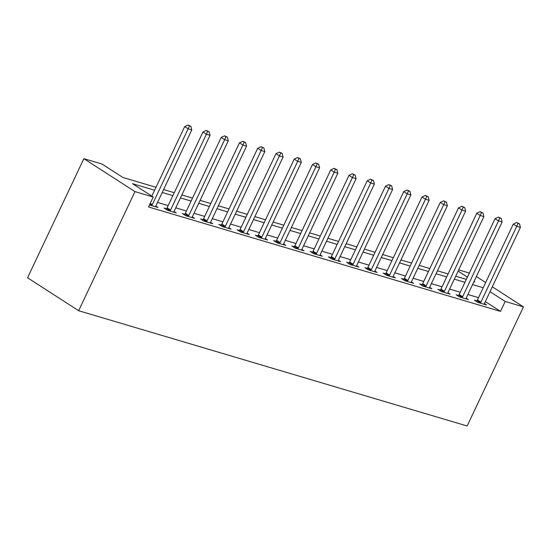 <?xml version="1.0" encoding="UTF-8"?>
<svg xmlns="http://www.w3.org/2000/svg" width="551" height="551" viewBox="0 0 551 551"><rect width="100%" height="100%" fill="white"/><g stroke="black" fill="none" stroke-linecap="round" stroke-linejoin="round"><path stroke-width="0.83" d="M458.687 269.88L469.342 273.041M156.002 187.285L122.832 177.443L102.107 164.081L83.855 158.667L27.55 277.78L78.655 310.723L467.145 425.992L523.45 306.879L505.191 301.459L490.018 291.679M154.604 190.233L132.495 183.676L153.219 197.031L148.529 206.956L500.501 311.391L485.328 301.604M478.523 297.657L467.868 294.496M460.264 292.244L449.616 289.082M442.012 286.823L431.357 283.662M423.753 281.409L413.098 278.248M405.495 275.989L394.847 272.828M387.243 270.575L376.588 267.414M368.984 265.155L358.336 261.994M350.732 259.741L340.077 256.58M332.473 254.328L321.818 251.166M314.215 248.907L303.567 245.746M295.963 243.494L285.308 240.332M277.704 238.073L267.056 234.912M259.452 232.66L248.797 229.498M241.193 227.239L230.538 224.078M222.935 221.826L212.287 218.664M204.683 216.405L194.028 213.244M186.424 210.992L175.776 207.83M168.172 205.578L157.517 202.417M149.473 204.951L158.027 207.493L155.816 206.06M166.443 208.788L164.067 208.085L167.525 210.31L176.286 212.906L174.068 211.481M184.702 214.201L182.326 213.499L185.777 215.723L194.544 218.327L192.327 216.894M202.961 219.622L200.585 218.919L204.035 221.144L212.796 223.74L210.578 222.315M221.213 225.035L218.837 224.333L222.294 226.557L231.055 229.161L228.837 227.728M239.471 230.456L237.095 229.746L240.546 231.978L249.307 234.574L247.096 233.149M257.723 235.869L255.347 235.167L258.805 237.391L267.566 239.995L265.348 238.562M275.982 241.29L273.606 240.58L277.057 242.812L285.824 245.409L283.607 243.983M294.241 246.703L291.865 246.001L295.315 248.225L304.076 250.829L301.858 249.396M312.493 252.124L310.117 251.414L313.574 253.639L322.335 256.243L320.117 254.81M330.752 257.537L328.375 256.835L331.826 259.06L340.587 261.656L338.376 260.23M349.003 262.951L346.627 262.248L350.085 264.473L358.846 267.077L356.628 265.644M367.262 268.371L364.886 267.669L368.337 269.894L377.104 272.49L374.887 271.064M385.521 273.785L383.145 273.082L386.595 275.307L395.356 277.911L393.138 276.478M403.773 279.205L401.397 278.496L404.854 280.728L413.615 283.324L411.397 281.898M422.032 284.619L419.655 283.917L423.106 286.141L431.867 288.745L429.656 287.312M440.283 290.04L437.907 289.33L441.365 291.562L450.126 294.158L447.908 292.733M458.542 295.453L456.166 294.751L459.617 296.975L468.384 299.572L466.167 298.146M476.801 300.874L474.425 300.164L477.875 302.389L486.636 304.992L484.419 303.56M500.501 311.391L505.191 301.459M153.219 197.031L134.961 191.61L78.655 310.723M523.45 306.879L492.318 286.809M485.672 282.525L476.367 276.526M473.956 281.623L474.804 281.871L474.06 281.396M467.42 277.112L458.108 271.106M163.606 189.537L174.254 192.698M181.858 194.951L192.513 198.112M200.116 200.371L210.771 203.533M218.368 205.785L229.023 208.946M236.627 211.205L247.282 214.367M254.886 216.619L265.534 219.78M273.138 222.039L283.793 225.201M291.396 227.453L302.051 230.614M309.648 232.873L320.303 236.035M327.907 238.287L338.562 241.448M346.166 243.7L356.814 246.862M364.418 249.121L375.073 252.282M382.676 254.534L393.331 257.696M400.928 259.955L411.583 263.116M419.187 265.368L429.842 268.53M437.446 270.789L448.094 273.95M455.698 276.203L466.353 279.364M83.855 158.667L134.961 191.61M483.213 287.732L472.558 284.571M464.961 282.312L454.306 279.157M446.703 276.898L436.048 273.737M428.444 271.485L417.796 268.323M410.192 266.064L399.537 262.903M391.933 260.651L381.278 257.489M373.681 255.23L363.026 252.069M355.423 249.817L344.768 246.655M337.164 244.396L326.516 241.235M318.912 238.982L308.257 235.821M300.653 233.562L289.998 230.408M282.401 228.148L271.746 224.987M264.143 222.735L253.488 219.573M245.884 217.314L235.236 214.153M227.632 211.901L216.977 208.739M209.373 206.48L198.718 203.319M191.121 201.067L180.466 197.905M172.862 195.646L162.208 192.485M151.642 205.599L151.835 205.371A2.218 1.488 122.8 0 0 152.29 204.655L188.139 128.824L191.789 129.905L155.947 205.743A2.218 1.488 122.8 0 0 155.699 206.515L155.657 206.79M151.821 196.128L184.688 126.599L188.139 128.824L189.42 125.904L190.88 126.337L188.036 125.008L189.42 125.904M188.036 125.008L184.688 126.599M191.789 129.905L190.88 126.337M169.901 211.012L170.094 210.785A2.218 1.488 122.8 0 0 170.548 210.076L206.398 134.244L210.048 135.326L174.199 211.157A2.218 1.488 122.8 0 0 173.958 211.928L173.909 212.204M165.996 209.325L166.636 208.56A2.218 1.488 122.8 0 0 167.098 207.851L202.94 132.013L206.398 134.244L207.672 131.317L209.132 131.751L206.294 130.429L207.672 131.317M206.294 130.429L202.94 132.013M210.048 135.326L209.132 131.751M188.153 216.433L188.346 216.199A2.218 1.488 122.8 0 0 188.807 215.489L224.65 139.658L228.3 140.739L192.457 216.577A2.218 1.488 122.8 0 0 192.209 217.349L192.168 217.617M184.248 214.738L184.895 213.974A2.218 1.488 122.8 0 0 185.35 213.265L221.199 137.433L224.65 139.658L225.931 136.738L227.391 137.165L224.546 135.842L225.931 136.738M224.546 135.842L221.199 137.433M228.3 140.739L227.391 137.165M206.411 221.846L206.604 221.619A2.218 1.488 122.8 0 0 207.059 220.91L242.908 145.071L246.559 146.16L210.709 221.991A2.218 1.488 122.8 0 0 210.468 222.762L210.42 223.038M202.506 220.159L203.154 219.394A2.218 1.488 122.8 0 0 203.608 218.685L239.451 142.847L242.908 145.071L244.189 142.151L245.65 142.585L242.805 141.263L244.189 142.151M242.805 141.263L239.451 142.847M246.559 146.16L245.65 142.585M224.67 227.267L224.863 227.033A2.218 1.488 122.8 0 0 225.318 226.323L261.16 150.492L264.811 151.573L228.968 227.411A2.218 1.488 122.8 0 0 228.72 228.183L228.679 228.451M220.765 225.573L221.406 224.808A2.218 1.488 122.8 0 0 221.86 224.099L257.71 148.267L261.16 150.492L262.441 147.565L263.901 147.999L261.064 146.676L262.441 147.565M261.064 146.676L257.71 148.267M264.811 151.573L263.901 147.999M242.922 232.68L243.115 232.453A2.218 1.488 122.8 0 0 243.57 231.744L279.419 155.905L283.069 156.994L247.227 232.825A2.218 1.488 122.8 0 0 246.979 233.596L246.938 233.872M239.017 230.993L239.664 230.228A2.218 1.488 122.8 0 0 240.119 229.512L275.968 153.681L279.419 155.905L280.7 152.985L282.16 153.419L279.316 152.097L280.7 152.985M279.316 152.097L275.968 153.681M283.069 156.994L282.16 153.419M261.181 238.094L261.374 237.867A2.218 1.488 122.8 0 0 261.828 237.157L297.678 161.326L301.328 162.407L265.479 238.239A2.218 1.488 122.8 0 0 265.238 239.017L265.189 239.286M257.276 236.407L257.916 235.642A2.218 1.488 122.8 0 0 258.378 234.933L294.22 159.101L297.678 161.326L298.952 158.399L300.412 158.833L297.574 157.51L298.952 158.399M297.574 157.51L294.22 159.101M301.328 162.407L300.412 158.833M279.433 243.514L279.626 243.287A2.218 1.488 122.8 0 0 280.087 242.578L315.93 166.739L319.58 167.828L283.737 243.659A2.218 1.488 122.8 0 0 283.49 244.43L283.448 244.706M275.528 241.82L276.175 241.056A2.218 1.488 122.8 0 0 276.63 240.346L312.479 164.515L315.93 166.739L317.211 163.819L318.671 164.253L315.826 162.924L317.211 163.819M315.826 162.924L312.479 164.515M319.58 167.828L318.671 164.253M297.692 248.928L297.884 248.701A2.218 1.488 122.8 0 0 298.339 247.991L334.188 172.16L337.839 173.241L301.989 249.073A2.218 1.488 122.8 0 0 301.748 249.844L301.7 250.12M293.786 247.241L294.434 246.476A2.218 1.488 122.8 0 0 294.888 245.767L330.731 169.928L334.188 172.16L335.469 169.233L336.93 169.667L334.085 168.344L335.469 169.233M334.085 168.344L330.731 169.928M337.839 173.241L336.93 169.667M315.95 254.348L316.143 254.114A2.218 1.488 122.8 0 0 316.598 253.405L352.44 177.574L356.091 178.655L320.248 254.493A2.218 1.488 122.8 0 0 320 255.265L319.959 255.54M312.045 252.654L312.686 251.89A2.218 1.488 122.8 0 0 313.14 251.18L348.99 175.349L352.44 177.574L353.721 174.653L355.181 175.087L352.344 173.758L353.721 174.653M352.344 173.758L348.99 175.349M356.091 178.655L355.181 175.087M334.202 259.762L334.395 259.535A2.218 1.488 122.8 0 0 334.85 258.825L370.699 182.994L374.349 184.075L338.507 259.907A2.218 1.488 122.8 0 0 338.259 260.678L338.218 260.954M330.297 258.075L330.944 257.31A2.218 1.488 122.8 0 0 331.399 256.601L367.248 180.762L370.699 182.994L371.98 180.067L373.44 180.501L370.596 179.178L371.98 180.067M370.596 179.178L367.248 180.762M374.349 184.075L373.44 180.501M352.461 265.183L352.654 264.948A2.218 1.488 122.8 0 0 353.108 264.239L388.958 188.408L392.608 189.489L356.759 265.327A2.218 1.488 122.8 0 0 356.518 266.099L356.469 266.367M348.556 263.488L349.196 262.724A2.218 1.488 122.8 0 0 349.658 262.014L385.5 186.183L388.958 188.408L390.232 185.487L391.692 185.914L388.854 184.592L390.232 185.487M388.854 184.592L385.5 186.183M392.608 189.489L391.692 185.914M370.713 270.596L370.906 270.369A2.218 1.488 122.8 0 0 371.367 269.659L407.21 193.821L410.86 194.909L375.017 270.741A2.218 1.488 122.8 0 0 374.77 271.512L374.728 271.788M366.808 268.909L367.455 268.144A2.218 1.488 122.8 0 0 367.91 267.435L403.759 191.596L407.21 193.821L408.491 190.901L409.951 191.335L407.106 190.012L408.491 190.901M407.106 190.012L403.759 191.596M410.86 194.909L409.951 191.335M388.972 276.017L389.164 275.782A2.218 1.488 122.8 0 0 389.619 275.073L425.468 199.242L429.119 200.323L393.269 276.161A2.218 1.488 122.8 0 0 393.028 276.933L392.98 277.201M385.066 274.322L385.714 273.558A2.218 1.488 122.8 0 0 386.168 272.848L422.011 197.017L425.468 199.242L426.75 196.314L428.21 196.748L425.365 195.426L426.75 196.314M425.365 195.426L422.011 197.017M429.119 200.323L428.21 196.748M407.23 281.43L407.423 281.203A2.218 1.488 122.8 0 0 407.878 280.493L443.72 204.655L447.371 205.743L411.528 281.575A2.218 1.488 122.8 0 0 411.28 282.346L411.239 282.622M403.325 279.743L403.966 278.971A2.218 1.488 122.8 0 0 404.42 278.262L440.27 202.431L443.72 204.655L445.001 201.735L446.462 202.169L443.624 200.846L445.001 201.735M443.624 200.846L440.27 202.431M447.371 205.743L446.462 202.169M425.482 286.844L425.675 286.616A2.218 1.488 122.8 0 0 426.13 285.907L461.979 210.076L465.629 211.157L429.787 286.988A2.218 1.488 122.8 0 0 429.539 287.767L429.498 288.035M421.577 285.156L422.224 284.392A2.218 1.488 122.8 0 0 422.679 283.682L458.528 207.851L461.979 210.076L463.26 207.148L464.72 207.582L461.876 206.26L463.26 207.148M461.876 206.26L458.528 207.851M465.629 211.157L464.72 207.582M443.741 292.264L443.934 292.037A2.218 1.488 122.8 0 0 444.388 291.327L480.238 215.489L483.888 216.571L448.039 292.409A2.218 1.488 122.8 0 0 447.798 293.18L447.749 293.456M439.836 290.57L440.476 289.805A2.218 1.488 122.8 0 0 440.938 289.096L476.78 213.265L480.238 215.489L481.512 212.569L482.972 213.003L480.135 211.674L481.512 212.569M480.135 211.674L476.78 213.265M483.888 216.571L482.972 213.003M461.993 297.678L462.186 297.45A2.218 1.488 122.8 0 0 462.647 296.741L498.49 220.91L502.14 221.991L466.298 297.822A2.218 1.488 122.8 0 0 466.05 298.594L466.008 298.869M458.088 295.99L458.735 295.226A2.218 1.488 122.8 0 0 459.19 294.516L495.039 218.678L498.49 220.91L499.771 217.982L501.231 218.416L498.386 217.094L499.771 217.982M498.386 217.094L495.039 218.678M502.14 221.991L501.231 218.416M480.252 303.098L480.444 302.864A2.218 1.488 122.8 0 0 480.899 302.155L516.748 226.323L520.399 227.405L484.549 303.243A2.218 1.488 122.8 0 0 484.308 304.014L484.26 304.29M476.346 301.404L476.994 300.639A2.218 1.488 122.8 0 0 477.448 299.93L513.291 224.099L516.748 226.323L518.03 223.403L519.49 223.837L516.645 222.508L518.03 223.403M516.645 222.508L513.291 224.099M520.399 227.405L519.49 223.837M151.835 205.371L149.872 204.104M152.29 204.655L150.237 203.333M170.094 210.785L166.636 208.56M170.548 210.076L167.098 207.851M188.346 216.199L184.895 213.974M188.807 215.489L185.35 213.265M206.604 221.619L203.154 219.394M207.059 220.91L203.608 218.685M224.863 227.033L221.406 224.808M225.318 226.323L221.86 224.099M243.115 232.453L239.664 230.228M243.57 231.744L240.119 229.512M261.374 237.867L257.916 235.642M261.828 237.157L258.378 234.933M279.626 243.287L276.175 241.056M280.087 242.578L276.63 240.346M297.884 248.701L294.434 246.476M298.339 247.991L294.888 245.767M316.143 254.114L312.686 251.89M316.598 253.405L313.14 251.18M334.395 259.535L330.944 257.31M334.85 258.825L331.399 256.601M352.654 264.948L349.196 262.724M353.108 264.239L349.658 262.014M370.906 270.369L367.455 268.144M371.367 269.659L367.91 267.435M389.164 275.782L385.714 273.558M389.619 275.073L386.168 272.848M407.423 281.203L403.966 278.971M407.878 280.493L404.42 278.262M425.675 286.616L422.224 284.392M426.13 285.907L422.679 283.682M443.934 292.037L440.476 289.805M444.388 291.327L440.938 289.096M462.186 297.45L458.735 295.226M462.647 296.741L459.19 294.516M480.444 302.864L476.994 300.639M480.899 302.155L477.448 299.93"/></g></svg>
